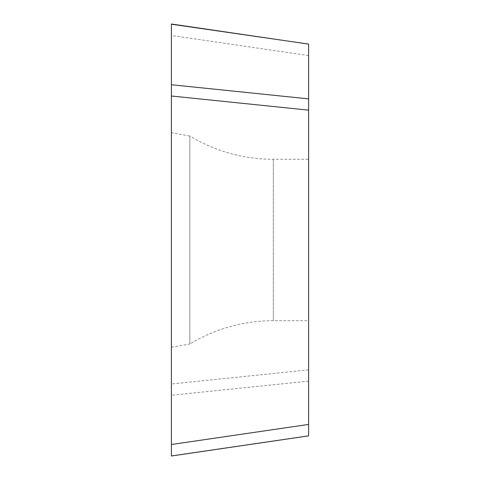 <?xml version="1.0" encoding="UTF-8"?>
<svg xmlns="http://www.w3.org/2000/svg" width="480" height="480" viewBox="0 0 480 480"><rect width="100%" height="100%" fill="white"/><g stroke="black" fill="none" stroke-linecap="round" stroke-linejoin="round"><path stroke-width="0.36" stroke-dasharray="2.4 1.8" d="M171.396 84.738L171.396 455.958M171.396 132.762L171.396 347.238L171.396 132.762L189.846 136.02L189.846 343.98L171.396 347.238M171.396 455.784L308.61 435.702L308.61 44.298M308.61 159.288L308.61 320.712L308.61 159.288L273.336 159.288A161.43 161.43 0 0 1 189.846 136.02L189.846 343.98A161.43 161.43 0 0 1 273.336 320.712L308.61 320.712M171.396 423.048L171.396 96.006L171.396 423.048M171.396 96.006L171.396 444.51M308.61 55.566L171.396 35.49M308.61 369.858L171.396 383.994M308.61 381.126L171.396 395.262M273.336 159.288L273.336 320.712L273.336 159.288"/><path stroke-width="0.72" d="M308.61 435.924L308.61 44.076L171.396 24.216L171.396 444.51L171.396 24L308.604 44.118M308.61 110.142L171.396 96.006L171.396 84.738L171.396 96.006L171.396 84.738L308.61 98.874M308.604 435.882L171.396 456M171.396 455.784L171.396 444.51L308.61 424.434"/></g></svg>
